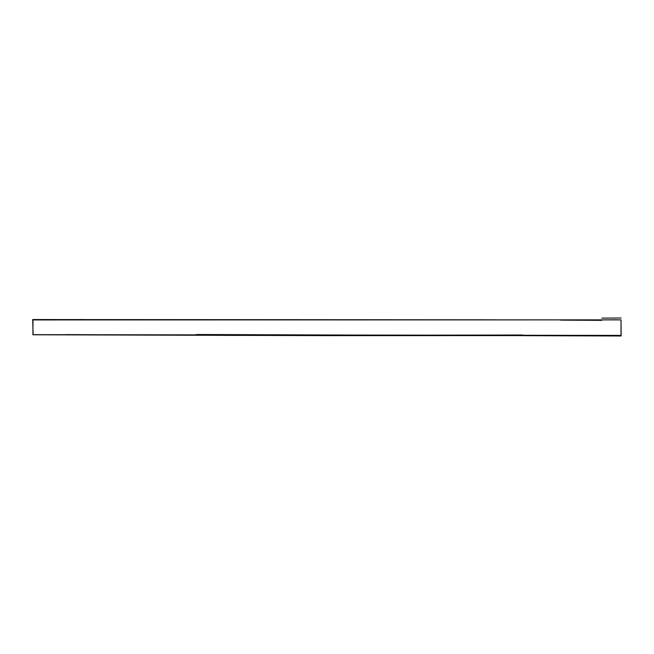 <?xml version="1.0" encoding="UTF-8"?>
<svg xmlns="http://www.w3.org/2000/svg" width="654" height="654" viewBox="0 0 654 654"><rect width="100%" height="100%" fill="white"/><g stroke="black" fill="none" stroke-linecap="round" stroke-linejoin="round"><path stroke-width="0.98" d="M621.006 335.993L522.415 335.657M430.904 335.347L196.56 334.513M496.607 319.814L32.7 319.553L33.109 333.924M560.601 320.125L601.835 320.354M621.03 320.468L621.014 332.829M32.953 319.929L620.981 319.863L621.145 335.396L32.962 334.676L32.953 319.929M601.811 318.13L621.112 318.007M605.073 319.855L617.008 319.79M32.962 334.766L326.689 335.625L614.229 335.576M66.193 334.619L238.269 335.412M522.644 335.028L430.618 335.159M32.953 321.302L32.921 327.016M32.913 334.423L32.97 321.204M621.047 327.916L621.047 332.829M621.047 323.15L621.03 320.1M621.038 320.288L621.047 335.968"/></g></svg>
